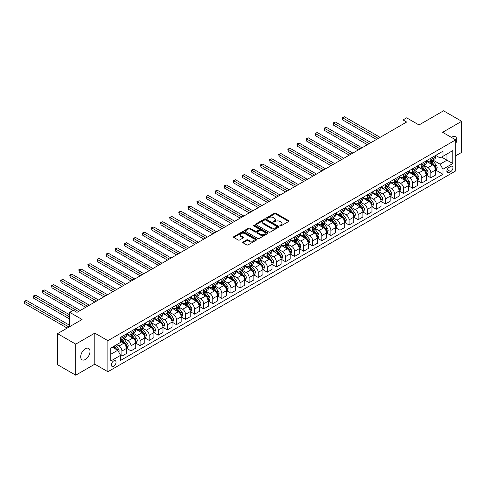 <?xml version="1.0" encoding="UTF-8"?>
<svg xmlns="http://www.w3.org/2000/svg" width="486" height="486" viewBox="0 0 486 486"><rect width="100%" height="100%" fill="white"/><g stroke="black" fill="none" stroke-linecap="round" stroke-linejoin="round"><path stroke-width="0.73" d="M280.076 225.85A0.705 0.407 0 0 0 281.072 225.85L288.654 221.47A1.008 0.583 0 0 0 288.951 221.057A1.008 0.583 0 0 0 288.654 220.65L275.811 213.233A1.008 0.583 0 0 0 274.383 213.233L266.802 217.607A0.705 0.407 0 0 0 267.804 218.184L268.782 217.619A3.226 1.865 0 0 1 273.351 217.619L274.42 218.238A3.226 1.865 0 0 1 275.362 219.557A3.226 1.865 0 0 1 274.42 220.875L273.436 221.44A0.705 0.407 0 0 0 274.438 222.017L275.416 221.452A3.226 1.865 0 0 1 279.985 221.452L281.054 222.066A3.226 1.865 0 0 1 282.002 223.384A3.226 1.865 0 0 1 281.054 224.702L280.076 225.273A0.705 0.407 0 0 0 280.076 225.85L280.076 225.273M85.36 359.476A6.579 3.797 120 0 0 89.655 353.68A6.579 3.797 120 0 0 88.646 348.407A6.579 3.797 120 0 0 85.36 348.735A6.579 3.797 120 0 0 81.059 354.531A6.579 3.797 120 0 0 82.067 359.804A6.579 3.797 120 0 0 85.36 359.476M455.704 143.643A6.579 3.797 120 0 0 455.358 136.688A6.579 3.797 120 0 0 452.071 137.016A6.579 3.797 120 0 0 451.458 137.417M113.706 366.274A3.287 1.901 120 0 0 115.856 363.376A3.287 1.901 120 0 0 115.352 360.74A3.287 1.901 120 0 0 113.706 360.904A3.287 1.901 120 0 0 111.555 363.801A3.287 1.901 120 0 0 112.059 366.438A3.287 1.901 120 0 0 113.706 366.274M243.061 241.985A1.008 0.583 0 0 0 242.763 242.399A1.008 0.583 0 0 0 243.061 242.812L246.663 244.889A1.008 0.583 0 0 0 248.091 244.889L256.511 240.029A1.008 0.583 0 0 0 256.808 239.616A1.008 0.583 0 0 0 256.511 239.203L243.668 231.792A1.008 0.583 0 0 0 242.241 231.792L233.821 236.652A1.008 0.583 0 0 0 233.529 237.065A1.008 0.583 0 0 0 233.821 237.472L238.176 239.987A1.008 0.583 0 0 0 239.598 239.987L243.207 237.909A1.008 0.583 0 0 0 243.498 237.496A1.008 0.583 0 0 0 243.207 237.083L241.044 235.838A2.697 1.561 0 0 1 240.254 234.738A2.697 1.561 0 0 1 241.919 233.298A2.697 1.561 0 0 1 244.865 233.632L253.315 238.517A2.697 1.561 0 0 1 254.111 239.616A2.697 1.561 0 0 1 252.441 241.056A2.697 1.561 0 0 1 249.5 240.716L248.091 239.902A1.008 0.583 0 0 0 246.663 239.902L243.061 241.985L243.061 242.812L246.663 240.746L246.663 239.902M455.704 155.818L461.7 152.355L461.7 121.3L443.53 110.808L418.999 124.969L406.636 117.837L403.003 119.933L406.636 122.035L77.001 312.346L73.362 310.25L69.729 312.346L69.729 326.616M75.725 344.137L75.725 375.192L94.806 364.178L94.806 333.123L75.725 344.137L57.555 333.645L82.085 319.484L69.729 312.346M94.806 333.123L107.892 340.674L455.704 139.871L455.704 170.926L107.892 371.729L107.892 340.674M461.7 121.3L442.618 132.314L455.704 139.871M268.855 232.077A1.008 0.583 0 0 0 270.283 232.077L278.697 227.217A1.008 0.583 0 0 0 278.994 226.804A1.008 0.583 0 0 0 278.697 226.391L265.854 218.979A1.008 0.583 0 0 0 264.433 218.979L256.013 223.839A1.008 0.583 0 0 0 255.715 224.253A1.008 0.583 0 0 0 256.013 224.666L268.855 232.077M253.832 226.002A0.705 0.407 0 0 1 254.549 226.099L254.549 225.261L267.604 232.8A1.008 0.583 0 0 1 267.901 233.213A1.008 0.583 0 0 1 267.604 233.62L259.184 238.486A1.008 0.583 0 0 1 257.756 238.486L244.914 231.069L244.914 230.243A1.008 0.583 0 0 0 244.622 230.656A1.008 0.583 0 0 0 244.914 231.069M244.914 230.243L248.522 228.165A1.008 0.583 0 0 1 249.944 228.165L255.156 231.172A1.008 0.583 0 0 0 256.584 231.172L258.971 229.793A1.008 0.583 0 0 0 259.269 229.38A1.008 0.583 0 0 0 258.971 228.967L253.552 225.838A0.705 0.407 0 0 1 254.549 225.261M75.725 375.192L57.555 364.7L57.555 333.645M450.686 166.431L449.088 167.354A3.189 1.841 120 0 0 447.005 170.167A3.189 1.841 120 0 0 447.497 172.718A3.189 1.841 120 0 0 449.088 172.56L450.686 171.637A3.189 1.841 120 0 0 452.77 168.83A3.189 1.841 120 0 0 452.284 166.273A3.189 1.841 120 0 0 450.686 166.431M435.675 155.417L440.073 157.956L442.983 156.279L442.983 151.201L120.613 337.32L120.613 342.399L110.796 348.061L110.796 360.989L120.613 355.321L120.613 360.399L442.983 174.28L442.983 169.201L440.073 164.165L432.85 159.991M442.983 156.279L452.794 150.611L452.794 163.539L442.983 169.201M94.806 364.178L107.892 371.729M403.003 119.933L403.003 124.13M441.604 157.075L446.98 160.18L446.98 153.971L452.794 150.611M440.073 164.165L446.98 160.18L452.794 163.539M110.796 354.276L117.703 350.285L112.327 347.18M120.613 355.363L121.919 356.123L121.919 351.044A4.113 2.375 -120 0 0 119.015 346.008L116.689 344.665M121.919 356.123L126.646 353.389L126.646 348.316A4.113 2.375 -120 0 0 123.736 343.28L120.613 341.476M126.755 348.419L131.007 350.874L131.007 345.795A4.113 2.375 -120 0 0 128.097 340.759L123.924 338.347M131.007 350.874L135.734 348.146L135.734 343.067A4.113 2.375 -120 0 0 132.824 338.031L126.646 334.465M135.837 343.171L140.09 345.631L140.09 340.552A4.113 2.375 -120 0 0 137.186 335.516L133.012 333.104M140.09 345.631L144.816 342.897L144.816 337.825A4.113 2.375 -120 0 0 141.912 332.788L135.734 329.216M144.925 337.928L149.178 340.382L149.178 335.304A4.113 2.375 -120 0 0 146.268 330.267L142.094 327.856M149.178 340.382L153.904 337.655L153.904 332.576A4.113 2.375 -120 0 0 150.994 327.54L144.816 323.974M154.013 332.679L158.266 335.14L158.266 330.061A4.113 2.375 -120 0 0 155.356 325.025L151.182 322.613M158.266 335.14L162.986 332.406L162.986 327.333A4.113 2.375 -120 0 0 160.082 322.297L153.904 318.725M163.096 327.436L167.348 329.891L167.348 324.812A4.113 2.375 -120 0 0 164.444 319.776L160.271 317.364M167.348 329.891L172.074 327.163L172.074 322.084A4.113 2.375 -120 0 0 169.164 317.048L162.986 313.482M172.184 322.188L176.436 324.648L176.436 319.569A4.113 2.375 -120 0 0 173.526 314.533L169.353 312.121M176.436 324.648L181.163 321.914L181.163 316.842A4.113 2.375 -120 0 0 178.253 311.805L172.074 308.233M181.272 316.945L185.524 319.399L185.524 314.32A4.113 2.375 -120 0 0 182.615 309.284L178.441 306.873M185.524 319.399L190.245 316.672L190.245 311.593A4.113 2.375 -120 0 0 187.341 306.557L181.163 302.991M190.354 311.696L194.607 314.156L194.607 309.078A4.113 2.375 -120 0 0 191.703 304.042L187.523 301.63M194.607 314.156L199.333 311.429L199.333 306.35A4.113 2.375 -120 0 0 196.423 301.314L190.245 297.742M199.442 306.453L203.695 308.908L203.695 303.829A4.113 2.375 -120 0 0 200.785 298.793L196.611 296.381M203.695 308.908L208.421 306.18L208.421 301.101A4.113 2.375 -120 0 0 205.511 296.065L199.333 292.499M208.53 301.205L212.783 303.665L212.783 298.586A4.113 2.375 -120 0 0 209.873 293.55L205.7 291.138M212.783 303.665L217.503 300.937L217.503 295.859A4.113 2.375 -120 0 0 214.599 290.822L208.421 287.25M217.613 295.962L221.865 298.416L221.865 293.337A4.113 2.375 -120 0 0 218.961 288.301L214.782 285.89M221.865 298.416L226.591 295.688L226.591 290.61A4.113 2.375 -120 0 0 223.681 285.574L217.503 282.008M226.701 290.713L230.953 293.173L230.953 288.095A4.113 2.375 -120 0 0 228.043 283.059L223.87 280.647M230.953 293.173L235.68 290.446L235.68 285.367A4.113 2.375 -120 0 0 232.77 280.331L226.591 276.759M235.783 285.47L240.035 287.925L240.035 282.846A4.113 2.375 -120 0 0 237.132 277.81L232.958 275.398M240.035 287.925L244.762 285.197L244.762 280.118A4.113 2.375 -120 0 0 241.858 275.082L235.68 271.516M244.871 280.222L249.124 282.682L249.124 277.603A4.113 2.375 -120 0 0 246.214 272.567L242.04 270.155M249.124 282.682L253.85 279.954L253.85 274.876A4.113 2.375 -120 0 0 250.94 269.839L244.762 266.267M253.959 274.979L258.212 277.433L258.212 272.354A4.113 2.375 -120 0 0 255.302 267.318L251.128 264.906M258.212 277.433L262.932 274.705L262.932 269.627A4.113 2.375 -120 0 0 260.028 264.591L253.85 261.025M263.041 269.73L267.294 272.19L267.294 267.112A4.113 2.375 -120 0 0 264.39 262.075L260.217 259.664M267.294 272.19L272.02 269.463L272.02 264.384A4.113 2.375 -120 0 0 269.11 259.348L262.932 255.776M272.13 264.487L276.382 266.942L276.382 261.863A4.113 2.375 -120 0 0 273.472 256.827L269.299 254.415M276.382 266.942L281.108 264.214L281.108 259.135A4.113 2.375 -120 0 0 278.199 254.099L272.02 250.533M281.218 259.238L285.47 261.699L285.47 256.62A4.113 2.375 -120 0 0 282.56 251.584L278.387 249.172M285.47 261.699L290.191 258.971L290.191 253.892A4.113 2.375 -120 0 0 287.287 248.856L281.108 245.284M290.3 253.996L294.552 256.45L294.552 251.371A4.113 2.375 -120 0 0 291.649 246.335L287.469 243.923M294.552 256.45L299.279 253.722L299.279 248.644A4.113 2.375 -120 0 0 296.369 243.608L290.191 240.041M299.388 248.747L303.641 251.207L303.641 246.129A4.113 2.375 -120 0 0 300.731 241.092L296.557 238.681M303.641 251.207L308.367 248.48L308.367 243.401A4.113 2.375 -120 0 0 305.457 238.365L299.279 234.793M308.476 243.504L312.729 245.959L312.729 240.88A4.113 2.375 -120 0 0 309.819 235.844L305.645 233.432M312.729 245.959L317.449 243.231L317.449 238.152A4.113 2.375 -120 0 0 314.545 233.116L308.367 229.55M317.558 238.255L321.811 240.716L321.811 235.637A4.113 2.375 -120 0 0 318.907 230.601L314.728 228.189M321.811 240.716L326.537 237.988L326.537 232.909A4.113 2.375 -120 0 0 323.627 227.873L317.449 224.301M326.647 233.013L330.899 235.467L330.899 230.388A4.113 2.375 -120 0 0 327.989 225.352L323.816 222.94M330.899 235.467L335.626 232.739L335.626 227.661A4.113 2.375 -120 0 0 332.716 222.624L326.537 219.058M335.729 227.764L339.981 230.224L339.981 225.146A4.113 2.375 -120 0 0 337.077 220.109L332.904 217.698M339.981 230.224L344.708 227.497L344.708 222.418A4.113 2.375 -120 0 0 341.804 217.382L335.626 213.816M344.817 222.521L349.07 224.975L349.07 219.897A4.113 2.375 -120 0 0 346.16 214.861L341.986 212.449M349.07 224.975L353.796 222.248L353.796 217.169A4.113 2.375 -120 0 0 350.886 212.133L344.708 208.567M353.905 217.272L358.158 219.733L358.158 214.654A4.113 2.375 -120 0 0 355.248 209.618L351.074 207.206M358.158 219.733L362.878 217.005L362.878 211.926A4.113 2.375 -120 0 0 359.974 206.89L353.796 203.324M362.987 212.03L367.24 214.484L367.24 209.405A4.113 2.375 -120 0 0 364.336 204.369L360.162 201.957M367.24 214.484L371.966 211.756L371.966 206.678A4.113 2.375 -120 0 0 369.056 201.641L362.878 198.075M372.076 206.781L376.328 209.241L376.328 204.163A4.113 2.375 -120 0 0 373.418 199.126L369.245 196.715M376.328 209.241L381.054 206.514L381.054 201.435A4.113 2.375 -120 0 0 378.144 196.399L371.966 192.833M381.164 201.538L385.416 203.992L385.416 198.914A4.113 2.375 -120 0 0 382.506 193.878L378.333 191.466M385.416 203.992L390.137 201.265L390.137 196.186A4.113 2.375 -120 0 0 387.233 191.15L381.054 187.584M390.246 196.289L394.498 198.75L394.498 193.671A4.113 2.375 -120 0 0 391.595 188.635L387.415 186.223M394.498 198.75L399.225 196.022L399.225 190.943A4.113 2.375 -120 0 0 396.315 185.907L390.137 182.341M399.334 191.047L403.587 193.501L403.587 188.422A4.113 2.375 -120 0 0 400.677 183.386L396.503 180.974M403.587 193.501L408.313 190.773L408.313 185.695A4.113 2.375 -120 0 0 405.403 180.658L399.225 177.092M408.422 185.798L412.675 188.258L412.675 183.179A4.113 2.375 -120 0 0 409.765 178.143L405.591 175.732M412.675 188.258L417.395 185.53L417.395 180.452A4.113 2.375 -120 0 0 414.491 175.416L408.313 171.85M417.504 180.555L421.757 183.009L421.757 177.931A4.113 2.375 -120 0 0 418.853 172.895L414.673 170.483M421.757 183.009L426.483 180.282L426.483 175.203A4.113 2.375 -120 0 0 423.573 170.167L417.395 166.601M426.593 175.306L430.845 177.767L430.845 172.688A4.113 2.375 -120 0 0 427.935 167.652L423.762 165.24M430.845 177.767L435.571 175.039L435.571 169.96A4.113 2.375 -120 0 0 432.662 164.924L426.483 161.358M426.593 160.666L427.935 161.437A4.113 2.375 -120 0 0 429.995 161.644A4.113 2.375 -120 0 0 430.845 159.76L430.845 158.205M417.504 165.908L418.853 166.686A4.113 2.375 -120 0 0 420.906 166.886A4.113 2.375 -120 0 0 421.757 165.003L421.757 163.454M408.422 171.157L409.765 171.929A4.113 2.375 -120 0 0 411.818 172.135A4.113 2.375 -120 0 0 412.675 170.252L412.675 168.697M399.334 176.4L400.677 177.177A4.113 2.375 -120 0 0 402.736 177.378A4.113 2.375 -120 0 0 403.587 175.495L403.587 173.945M390.246 181.649L391.595 182.42A4.113 2.375 -120 0 0 393.648 182.627A4.113 2.375 -120 0 0 394.498 180.743L394.498 179.188M381.164 186.891L382.506 187.669A4.113 2.375 -120 0 0 384.56 187.869A4.113 2.375 -120 0 0 385.416 185.986L385.416 184.437M372.076 192.14L373.418 192.912A4.113 2.375 -120 0 0 375.478 193.118A4.113 2.375 -120 0 0 376.328 191.235L376.328 189.68M362.987 197.383L364.336 198.16A4.113 2.375 -120 0 0 366.389 198.361A4.113 2.375 -120 0 0 367.24 196.478L367.24 194.929M353.905 202.626L355.248 203.403A4.113 2.375 -120 0 0 357.307 203.61A4.113 2.375 -120 0 0 358.158 201.726L358.158 200.171M344.817 207.874L346.16 208.652A4.113 2.375 -120 0 0 348.219 208.852A4.113 2.375 -120 0 0 349.07 206.969L349.07 205.42M335.729 213.117L337.077 213.895A4.113 2.375 -120 0 0 339.131 214.101A4.113 2.375 -120 0 0 339.981 212.218L339.981 210.663M326.647 218.366L327.989 219.143A4.113 2.375 -120 0 0 330.049 219.344A4.113 2.375 -120 0 0 330.899 217.461L330.899 215.912M317.558 223.609L318.907 224.386A4.113 2.375 -120 0 0 320.96 224.593A4.113 2.375 -120 0 0 321.811 222.71L321.811 221.154M308.476 228.857L309.819 229.635A4.113 2.375 -120 0 0 311.872 229.835A4.113 2.375 -120 0 0 312.729 227.952L312.729 226.403M299.388 234.1L300.731 234.878A4.113 2.375 -120 0 0 302.79 235.084A4.113 2.375 -120 0 0 303.641 233.201L303.641 231.646M290.3 239.349L291.649 240.127A4.113 2.375 -120 0 0 293.702 240.327A4.113 2.375 -120 0 0 294.552 238.444L294.552 236.895M281.218 244.592L282.56 245.369A4.113 2.375 -120 0 0 284.614 245.576A4.113 2.375 -120 0 0 285.47 243.693L285.47 242.137M272.13 249.84L273.472 250.618A4.113 2.375 -120 0 0 275.532 250.819A4.113 2.375 -120 0 0 276.382 248.935L276.382 247.386M263.041 255.083L264.39 255.861A4.113 2.375 -120 0 0 266.443 256.067A4.113 2.375 -120 0 0 267.294 254.184L267.294 252.629M253.959 260.332L255.302 261.11A4.113 2.375 -120 0 0 257.361 261.31A4.113 2.375 -120 0 0 258.212 259.427L258.212 257.878M244.871 265.575L246.214 266.352A4.113 2.375 -120 0 0 248.273 266.559A4.113 2.375 -120 0 0 249.124 264.676L249.124 263.12M235.783 270.824L237.132 271.601A4.113 2.375 -120 0 0 239.185 271.802A4.113 2.375 -120 0 0 240.035 269.918L240.035 268.369M226.701 276.066L228.043 276.844A4.113 2.375 -120 0 0 230.103 277.05A4.113 2.375 -120 0 0 230.953 275.167L230.953 273.612M217.613 281.315L218.961 282.093A4.113 2.375 -120 0 0 221.015 282.293A4.113 2.375 -120 0 0 221.865 280.41L221.865 278.861M208.53 286.558L209.873 287.335A4.113 2.375 -120 0 0 211.926 287.542A4.113 2.375 -120 0 0 212.783 285.659L212.783 284.103M199.442 291.807L200.785 292.584A4.113 2.375 -120 0 0 202.844 292.785A4.113 2.375 -120 0 0 203.695 290.901L203.695 289.352M190.354 297.049L191.703 297.827A4.113 2.375 -120 0 0 193.756 298.033A4.113 2.375 -120 0 0 194.607 296.15L194.607 294.595M181.272 302.298L182.615 303.076A4.113 2.375 -120 0 0 184.668 303.276A4.113 2.375 -120 0 0 185.524 301.393L185.524 299.844M172.184 307.541L173.526 308.318A4.113 2.375 -120 0 0 175.586 308.525A4.113 2.375 -120 0 0 176.436 306.642L176.436 305.087M163.096 312.79L164.444 313.567A4.113 2.375 -120 0 0 166.498 313.768A4.113 2.375 -120 0 0 167.348 311.884L167.348 310.335M154.013 318.032L155.356 318.81A4.113 2.375 -120 0 0 157.415 319.016A4.113 2.375 -120 0 0 158.266 317.133L158.266 315.578M144.925 323.281L146.268 324.059A4.113 2.375 -120 0 0 148.327 324.259A4.113 2.375 -120 0 0 149.178 322.376L149.178 320.827M135.837 328.524L137.186 329.301A4.113 2.375 -120 0 0 139.239 329.508A4.113 2.375 -120 0 0 140.09 327.625L140.09 326.07M126.755 333.773L128.097 334.55A4.113 2.375 -120 0 0 130.157 334.751A4.113 2.375 -120 0 0 131.007 332.867L131.007 331.318M435.675 170.064L442.983 174.28M429.995 161.644L434.715 158.916A4.113 2.375 -120 0 0 435.571 157.033L435.571 155.477M420.906 166.886L425.633 164.159A4.113 2.375 -120 0 0 426.483 162.275L426.483 160.726M411.818 172.135L416.545 169.407A4.113 2.375 -120 0 0 417.395 167.524L417.395 165.969M402.736 177.378L407.456 174.65A4.113 2.375 -120 0 0 408.313 172.767L408.313 171.218M393.648 182.627L398.374 179.899A4.113 2.375 -120 0 0 399.225 178.016L399.225 176.461M384.56 187.869L389.286 185.142A4.113 2.375 -120 0 0 390.137 183.258L390.137 181.709M375.478 193.118L380.204 190.391A4.113 2.375 -120 0 0 381.054 188.507L381.054 186.952M366.389 198.361L371.116 195.633A4.113 2.375 -120 0 0 371.966 193.75L371.966 192.201M357.307 203.61L362.027 200.882A4.113 2.375 -120 0 0 362.878 198.999L362.878 197.444M348.219 208.852L352.945 206.125A4.113 2.375 -120 0 0 353.796 204.242L353.796 202.692M339.131 214.101L343.857 211.374A4.113 2.375 -120 0 0 344.708 209.49L344.708 207.935M330.049 219.344L334.769 216.616A4.113 2.375 -120 0 0 335.626 214.733L335.626 213.184M320.96 224.593L325.687 221.865A4.113 2.375 -120 0 0 326.537 219.982L326.537 218.427M311.872 229.835L316.599 227.108A4.113 2.375 -120 0 0 317.449 225.225L317.449 223.675M302.79 235.084L307.51 232.357A4.113 2.375 -120 0 0 308.367 230.473L308.367 228.918M293.702 240.327L298.428 237.599A4.113 2.375 -120 0 0 299.279 235.716L299.279 234.167M284.614 245.576L289.34 242.848A4.113 2.375 -120 0 0 290.191 240.965L290.191 239.41M275.532 250.819L280.258 248.091A4.113 2.375 -120 0 0 281.108 246.208L281.108 244.658M266.443 256.067L271.17 253.34A4.113 2.375 -120 0 0 272.02 251.456L272.02 249.901M257.361 261.31L262.082 258.582A4.113 2.375 -120 0 0 262.932 256.699L262.932 255.15M248.273 266.559L252.999 263.831A4.113 2.375 -120 0 0 253.85 261.948L253.85 260.393M239.185 271.802L243.911 269.074A4.113 2.375 -120 0 0 244.762 267.191L244.762 265.642M230.103 277.05L234.823 274.323A4.113 2.375 -120 0 0 235.68 272.439L235.68 270.884M221.015 282.293L225.741 279.565A4.113 2.375 -120 0 0 226.591 277.682L226.591 276.133M211.926 287.542L216.653 284.814A4.113 2.375 -120 0 0 217.503 282.931L217.503 281.376M202.844 292.785L207.565 290.057A4.113 2.375 -120 0 0 208.421 288.174L208.421 286.625M193.756 298.033L198.482 295.306A4.113 2.375 -120 0 0 199.333 293.423L199.333 291.867M184.668 303.276L189.394 300.548A4.113 2.375 -120 0 0 190.245 298.665L190.245 297.116M175.586 308.525L180.312 305.797A4.113 2.375 -120 0 0 181.163 303.914L181.163 302.359M166.498 313.768L171.224 311.04A4.113 2.375 -120 0 0 172.074 309.157L172.074 307.608M157.415 319.016L162.136 316.289A4.113 2.375 -120 0 0 162.986 314.406L162.986 312.85M148.327 324.259L153.054 321.532A4.113 2.375 -120 0 0 153.904 319.648L153.904 318.099M139.239 329.508L143.965 326.78A4.113 2.375 -120 0 0 144.816 324.897L144.816 323.342M130.157 334.751L134.877 332.023A4.113 2.375 -120 0 0 135.734 330.14L135.734 328.591M120.613 340.164A4.113 2.375 -120 0 0 121.069 340L125.795 337.272A4.113 2.375 -120 0 0 126.646 335.389L126.646 333.833M121.069 340A4.113 2.375 -120 0 0 121.919 338.116L121.919 336.561M117.703 350.285L120.613 355.321M280.355 225.947L281.054 225.547A3.226 1.865 0 0 0 282.002 224.228L282.002 223.384M275.362 219.557L275.362 220.395A3.226 1.865 0 0 1 274.42 221.713L273.721 222.114M288.654 220.65L288.654 221.47L275.811 214.071A1.008 0.583 0 0 0 274.383 214.071L267.087 218.287M278.685 227.223L265.854 219.818A1.008 0.583 0 0 0 264.433 219.818L256.025 224.672M276.917 227.096A0.705 0.407 0 0 0 276.917 226.519L265.642 220.006A0.705 0.407 0 0 0 264.645 220.006L263.612 220.608A3.226 1.865 0 0 0 262.665 221.926A3.226 1.865 0 0 0 263.612 223.244L271.316 227.691A3.226 1.865 0 0 0 275.884 227.691L276.917 227.096L276.917 227.934A0.705 0.407 0 0 0 277.123 227.642L277.123 226.804M262.665 221.926L262.665 222.764A3.226 1.865 0 0 0 263.612 224.082L263.612 223.244M276.917 227.934L275.884 228.529A3.226 1.865 0 0 1 271.316 228.529L263.612 224.082M244.932 231.075L248.522 229.003L248.522 228.165M259.269 229.38L259.269 230.218A1.008 0.583 0 0 1 258.971 230.631L256.584 232.01A1.008 0.583 0 0 1 255.156 232.01L249.944 229.003A1.008 0.583 0 0 0 248.522 229.003M254.549 226.099L267.592 233.632M260.557 234.295A2.697 1.561 0 0 0 263.503 234.629A2.697 1.561 0 0 0 265.168 233.189A2.697 1.561 0 0 0 264.378 232.089L261.395 230.37A1.008 0.583 0 0 0 259.974 230.37L257.58 231.749A1.008 0.583 0 0 0 257.282 232.162A1.008 0.583 0 0 0 257.58 232.575L260.557 234.295L260.557 235.133A2.697 1.561 0 0 0 263.503 235.467A2.697 1.561 0 0 0 265.168 234.027L265.168 233.189M257.282 232.162L257.282 233.001A1.008 0.583 0 0 0 257.58 233.414L257.58 232.575M260.557 235.133L257.58 233.414M254.111 239.616L254.111 240.455A2.697 1.561 0 0 1 252.441 241.894A2.697 1.561 0 0 1 249.5 241.56L248.091 240.746A1.008 0.583 0 0 0 246.663 240.746M240.254 234.738L240.254 235.576A2.697 1.561 0 0 0 241.044 236.676L241.044 235.838M243.188 237.915L241.044 236.676M256.499 240.035L243.668 232.63A1.008 0.583 0 0 0 242.241 232.63L233.833 237.484L233.821 236.652M435.571 170.124L436.44 169.62L437.169 167.524A2.722 1.573 -120 0 0 436.3 165.204L433.33 161.243A7.861 4.538 -120 0 0 432.467 160.21M429.515 163.108A7.861 4.538 -120 0 0 427.905 161.419M434.824 168.144L435.699 167.64A2.722 1.573 -120 0 0 434.915 165.999L431.945 162.038A7.861 4.538 -120 0 0 431.088 161.012M430.359 161.431A6.525 3.767 60 0 1 431.428 162.652L433.943 166.005M380.107 137.35L344.525 116.81L342.709 117.855L342.709 119.957L376.474 139.452M430.219 161.516A7.861 4.538 60 0 1 431.076 162.543L433.05 165.179M342.709 119.957L342.308 117.624L378.29 138.401M342.308 117.624L344.525 116.81M426.483 175.373L427.352 174.869L428.081 172.767A2.722 1.573 -120 0 0 427.212 170.452L424.242 166.485A7.861 4.538 -120 0 0 423.385 165.459M420.433 168.35A7.861 4.538 -120 0 0 418.823 166.668M425.736 173.387L426.611 172.888A2.722 1.573 -120 0 0 425.833 171.248L422.863 167.281A7.861 4.538 -120 0 0 422.006 166.255M421.271 166.68A6.525 3.767 60 0 1 422.34 167.895L424.855 171.248M371.018 142.598L335.443 122.053L333.621 123.104L333.621 125.2L367.386 144.694M421.131 166.759A7.861 4.538 60 0 1 421.988 167.785L423.962 170.422M333.621 125.2L333.226 122.873L369.202 143.643M333.226 122.873L335.443 122.053M417.395 180.616L418.27 180.112L418.993 178.016A2.722 1.573 -120 0 0 418.124 175.695L415.153 171.734A7.861 4.538 -120 0 0 414.297 170.701M411.344 173.599A7.861 4.538 -120 0 0 409.734 171.91M416.654 178.635L417.523 178.131A2.722 1.573 -120 0 0 416.745 176.491L413.774 172.53A7.861 4.538 -120 0 0 412.918 171.503M412.183 171.923A6.525 3.767 60 0 1 413.258 173.144L415.773 176.497M361.936 147.841L326.355 127.302L324.539 128.347L324.539 130.448L358.303 149.943M412.043 172.008A7.861 4.538 60 0 1 412.906 173.034L414.88 175.671M324.539 130.448L324.138 128.116L360.12 148.892M324.138 128.116L326.355 127.302M408.313 185.865L409.182 185.36L409.911 183.258A2.722 1.573 -120 0 0 409.042 180.944L406.071 176.977A7.861 4.538 -120 0 0 405.215 175.95M402.256 178.842A7.861 4.538 -120 0 0 400.646 177.159M407.566 183.878L408.44 183.38A2.722 1.573 -120 0 0 407.657 181.74L404.686 177.773A7.861 4.538 -120 0 0 403.83 176.746M403.101 177.171A6.525 3.767 60 0 1 404.17 178.386L406.685 181.74M352.848 153.09L317.267 132.544L315.45 133.595L315.45 135.691L349.215 155.186M402.961 177.25A7.861 4.538 60 0 1 403.817 178.277L405.792 180.914M315.45 135.691L315.05 133.364L351.032 154.135M315.05 133.364L317.267 132.544M399.225 191.107L400.1 190.603L400.822 188.507A2.722 1.573 -120 0 0 399.954 186.187L396.983 182.226A7.861 4.538 -120 0 0 396.126 181.193M393.174 184.091A7.861 4.538 -120 0 0 391.564 182.402M398.484 189.127L399.352 188.623A2.722 1.573 -120 0 0 398.575 186.982L395.604 183.022A7.861 4.538 -120 0 0 394.747 181.995M394.012 182.414A6.525 3.767 60 0 1 395.088 183.635L397.597 186.989M343.766 158.333L308.185 137.793L306.368 138.838L306.368 140.94L340.127 160.435M393.873 182.499A7.861 4.538 60 0 1 394.729 183.526L396.704 186.162M306.368 140.94L305.967 138.607L341.944 159.384M305.967 138.607L308.185 137.793M390.137 196.356L391.011 195.852L391.74 193.75A2.722 1.573 -120 0 0 390.865 191.435L387.901 187.468A7.861 4.538 -120 0 0 387.038 186.442M384.086 189.333A7.861 4.538 -120 0 0 382.476 187.651M389.395 194.37L390.264 193.871A2.722 1.573 -120 0 0 389.486 192.231L386.516 188.264A7.861 4.538 -120 0 0 385.659 187.238M384.93 187.663A6.525 3.767 60 0 1 385.999 188.878L388.514 192.231M334.678 163.582L299.097 143.036L297.28 144.087L297.28 146.183L331.045 165.677M384.784 187.742A7.861 4.538 60 0 1 385.647 188.768L387.621 191.405M297.28 146.183L296.879 143.856L332.861 164.626M296.879 143.856L299.097 143.036M381.054 201.599L381.923 201.095L382.652 198.999A2.722 1.573 -120 0 0 381.783 196.678L378.813 192.717A7.861 4.538 -120 0 0 377.956 191.684M374.998 194.582A7.861 4.538 -120 0 0 373.388 192.893M380.307 199.618L381.182 199.114A2.722 1.573 -120 0 0 380.398 197.474L377.434 193.513A7.861 4.538 -120 0 0 376.571 192.486M375.842 192.906A6.525 3.767 60 0 1 376.911 194.127L379.426 197.48M325.59 168.824L290.008 148.285L288.192 149.33L288.192 151.432L321.957 170.926M375.702 192.991A7.861 4.538 60 0 1 376.559 194.017L378.533 196.654M288.192 151.432L287.791 149.099L323.773 169.875M287.791 149.099L290.008 148.285M371.966 206.848L372.841 206.343L373.564 204.242A2.722 1.573 -120 0 0 372.695 201.927L369.725 197.96A7.861 4.538 -120 0 0 368.868 196.933M365.915 199.825A7.861 4.538 -120 0 0 364.306 198.142M371.225 204.861L372.094 204.363A2.722 1.573 -120 0 0 371.316 202.723L368.345 198.756A7.861 4.538 -120 0 0 367.489 197.729M366.754 198.154A6.525 3.767 60 0 1 367.829 199.369L370.338 202.723M316.507 174.073L280.926 153.527L279.11 154.578L279.11 156.674L312.869 176.169M366.614 198.233A7.861 4.538 60 0 1 367.471 199.26L369.445 201.897M279.11 156.674L278.709 154.348L314.691 175.118M278.709 154.348L280.926 153.527M362.878 212.09L363.753 211.586L364.482 209.49A2.722 1.573 -120 0 0 363.613 207.17L360.642 203.209A7.861 4.538 -120 0 0 359.78 202.176M356.827 205.074A7.861 4.538 -120 0 0 355.217 203.385M362.137 210.11L363.012 209.606A2.722 1.573 -120 0 0 362.228 207.965L359.257 204.005A7.861 4.538 -120 0 0 358.401 202.978M357.672 203.397A6.525 3.767 60 0 1 358.741 204.618L361.256 207.972M307.419 179.316L271.838 158.776L270.022 159.821L270.022 161.923L303.786 181.418M357.526 203.476A7.861 4.538 60 0 1 358.389 204.509L360.363 207.145M270.022 161.923L269.621 159.59L305.603 180.367M269.621 159.59L271.838 158.776M353.796 217.339L354.665 216.835L355.394 214.733A2.722 1.573 -120 0 0 354.525 212.418L351.554 208.451A7.861 4.538 -120 0 0 350.698 207.425M347.745 210.317A7.861 4.538 -120 0 0 346.135 208.634M353.049 215.353L353.923 214.855A2.722 1.573 -120 0 0 353.146 213.214L350.175 209.247A7.861 4.538 -120 0 0 349.312 208.221M348.584 208.646A6.525 3.767 60 0 1 349.653 209.861L352.168 213.214M298.331 184.565L262.756 164.019L260.933 165.07L260.933 167.166L294.698 186.66M348.444 208.725A7.861 4.538 60 0 1 349.3 209.752L351.275 212.388M260.933 167.166L260.539 164.839L296.515 185.609M260.539 164.839L262.756 164.019M344.708 222.582L345.582 222.078L346.305 219.982A2.722 1.573 -120 0 0 345.437 217.661L342.466 213.7A7.861 4.538 -120 0 0 341.609 212.668M338.657 215.565A7.861 4.538 -120 0 0 337.047 213.876M343.967 220.601L344.835 220.097A2.722 1.573 -120 0 0 344.058 218.457L341.087 214.496A7.861 4.538 -120 0 0 340.23 213.469M339.495 213.889A6.525 3.767 60 0 1 340.571 215.11L343.08 218.463M289.249 189.807L253.668 169.268L251.851 170.313L251.851 172.415L285.61 191.909M339.356 213.968A7.861 4.538 60 0 1 340.212 215L342.187 217.637M251.851 172.415L251.45 170.082L287.433 190.858M251.45 170.082L253.668 169.268M335.626 227.831L336.494 227.327L337.223 225.225A2.722 1.573 -120 0 0 336.355 222.91L333.384 218.943A7.861 4.538 -120 0 0 332.521 217.916M329.569 220.808A7.861 4.538 -120 0 0 327.959 219.125M334.878 225.844L335.753 225.346A2.722 1.573 -120 0 0 334.969 223.706L331.999 219.739A7.861 4.538 -120 0 0 331.142 218.712M330.413 219.137A6.525 3.767 60 0 1 331.482 220.352L333.997 223.706M280.161 195.056L244.58 174.51L242.763 175.561L242.763 177.657L276.528 197.152M330.273 219.216A7.861 4.538 60 0 1 331.13 220.243L333.104 222.88M242.763 177.657L242.362 175.331L278.344 196.101M242.362 175.331L244.58 174.51M326.537 233.073L327.406 232.569L328.135 230.473A2.722 1.573 -120 0 0 327.266 228.153L324.296 224.192A7.861 4.538 -120 0 0 323.439 223.159M320.487 226.057A7.861 4.538 -120 0 0 318.877 224.368M325.79 231.093L326.665 230.589A2.722 1.573 -120 0 0 325.887 228.949L322.917 224.988A7.861 4.538 -120 0 0 322.06 223.961M321.325 224.38A6.525 3.767 60 0 1 322.394 225.601L324.909 228.955M271.073 200.299L235.497 179.759L233.675 180.804L233.675 182.906L267.44 202.401M321.185 224.459A7.861 4.538 60 0 1 322.042 225.492L324.016 228.128M233.675 182.906L233.28 180.573L269.256 201.35M233.28 180.573L235.497 179.759M317.449 238.322L318.324 237.818L319.047 235.716A2.722 1.573 -120 0 0 318.178 233.401L315.207 229.435A7.861 4.538 -120 0 0 314.351 228.408M311.398 231.3A7.861 4.538 -120 0 0 309.789 229.617M316.708 236.336L317.577 235.838A2.722 1.573 -120 0 0 316.799 234.197L313.828 230.23A7.861 4.538 -120 0 0 312.972 229.204M312.237 229.629A6.525 3.767 60 0 1 313.312 230.844L315.827 234.197M261.99 205.548L226.409 185.002L224.593 186.053L224.593 188.149L258.358 207.644M312.097 229.708A7.861 4.538 60 0 1 312.96 230.735L314.934 233.371M224.593 188.149L224.192 185.822L260.174 206.593M224.192 185.822L226.409 185.002M308.367 243.565L309.236 243.061L309.965 240.965A2.722 1.573 -120 0 0 309.096 238.644L306.125 234.677A7.861 4.538 -120 0 0 305.269 233.651M302.31 236.548A7.861 4.538 -120 0 0 300.7 234.86M307.62 241.585L308.495 241.08A2.722 1.573 -120 0 0 307.711 239.44L304.74 235.479A7.861 4.538 -120 0 0 303.884 234.452M303.155 234.872A6.525 3.767 60 0 1 304.224 236.093L306.739 239.446M252.902 210.79L217.321 190.251L215.505 191.296L215.505 193.398L249.269 212.892M303.015 234.951A7.861 4.538 60 0 1 303.872 235.983L305.846 238.62M215.505 193.398L215.104 191.065L251.086 211.841M215.104 191.065L217.321 190.251M299.279 248.814L300.154 248.31L300.877 246.208A2.722 1.573 -120 0 0 300.008 243.893L297.037 239.926A7.861 4.538 -120 0 0 296.181 238.899M293.228 241.791A7.861 4.538 -120 0 0 291.618 240.108M298.538 246.827L299.406 246.329A2.722 1.573 -120 0 0 298.629 244.689L295.658 240.722A7.861 4.538 -120 0 0 294.802 239.695M294.066 240.12A6.525 3.767 60 0 1 295.142 241.335L297.651 244.689M243.82 216.039L208.239 195.494L206.422 196.544L206.422 198.64L240.181 218.135M293.927 240.199A7.861 4.538 60 0 1 294.783 241.226L296.758 243.863M206.422 198.64L206.021 196.314L241.998 217.084M206.021 196.314L208.239 195.494M290.191 254.056L291.065 253.552L291.794 251.456A2.722 1.573 -120 0 0 290.92 249.136L287.955 245.169A7.861 4.538 -120 0 0 287.092 244.142M284.14 247.04A7.861 4.538 -120 0 0 282.53 245.351M289.449 252.076L290.318 251.572A2.722 1.573 -120 0 0 289.541 249.932L286.57 245.971A7.861 4.538 -120 0 0 285.713 244.944M284.984 245.363A6.525 3.767 60 0 1 286.054 246.584L288.569 249.938M234.732 221.282L199.151 200.742L197.334 201.787L197.334 203.889L231.099 223.384M284.839 245.442A7.861 4.538 60 0 1 285.701 246.475L287.676 249.111M197.334 203.889L196.933 201.556L232.916 222.333M196.933 201.556L199.151 200.742M281.108 259.305L281.977 258.801L282.706 256.699A2.722 1.573 -120 0 0 281.837 254.385L278.867 250.418A7.861 4.538 -120 0 0 278.01 249.391M275.052 252.283A7.861 4.538 -120 0 0 273.442 250.6M280.361 257.319L281.236 256.821A2.722 1.573 -120 0 0 280.452 255.18L277.488 251.213A7.861 4.538 -120 0 0 276.625 250.187M275.896 250.612A6.525 3.767 60 0 1 276.965 251.827L279.48 255.18M225.644 226.531L190.062 205.985L188.246 207.036L188.246 209.132L222.011 228.627M275.756 250.691A7.861 4.538 60 0 1 276.613 251.718L278.587 254.354M188.246 209.132L187.845 206.805L223.827 227.576M187.845 206.805L190.062 205.985M272.02 264.548L272.895 264.044L273.618 261.948A2.722 1.573 -120 0 0 272.749 259.627L269.779 255.66A7.861 4.538 -120 0 0 268.922 254.634M265.97 257.531A7.861 4.538 -120 0 0 264.36 255.843M271.279 262.568L272.148 262.063A2.722 1.573 -120 0 0 271.37 260.423L268.4 256.462A7.861 4.538 -120 0 0 267.543 255.436M266.808 255.855A6.525 3.767 60 0 1 267.883 257.076L270.392 260.429M216.562 231.773L180.98 211.234L179.164 212.279L179.164 214.381L212.923 233.875M266.668 255.934A7.861 4.538 60 0 1 267.525 256.966L269.499 259.603M179.164 214.381L178.763 212.048L214.745 232.824M178.763 212.048L180.98 211.234M262.932 269.797L263.807 269.293L264.536 267.191A2.722 1.573 -120 0 0 263.667 264.876L260.696 260.909A7.861 4.538 -120 0 0 259.834 259.882M256.881 262.774A7.861 4.538 -120 0 0 255.272 261.091M262.191 267.81L263.066 267.312A2.722 1.573 -120 0 0 262.282 265.672L259.311 261.705A7.861 4.538 -120 0 0 258.455 260.678M257.726 261.103A6.525 3.767 60 0 1 258.795 262.319L261.31 265.672M207.473 237.022L171.892 216.477L170.076 217.528L170.076 219.623L203.841 239.118M257.58 261.182A7.861 4.538 60 0 1 258.443 262.209L260.417 264.846M170.076 219.623L169.675 217.297L205.657 238.067M169.675 217.297L171.892 216.477M253.85 275.04L254.719 274.535L255.448 272.439A2.722 1.573 -120 0 0 254.579 270.119L251.608 266.152A7.861 4.538 -120 0 0 250.752 265.125M247.799 268.023A7.861 4.538 -120 0 0 246.189 266.334M253.103 273.059L253.978 272.555A2.722 1.573 -120 0 0 253.2 270.915L250.229 266.954A7.861 4.538 -120 0 0 249.367 265.927M248.638 266.346A6.525 3.767 60 0 1 249.707 267.567L252.222 270.921M198.385 242.265L162.81 221.725L160.988 222.77L160.988 224.872L194.752 244.367M248.498 266.425A7.861 4.538 60 0 1 249.354 267.458L251.329 270.095M160.988 224.872L160.593 222.539L196.569 243.316M160.593 222.539L162.81 221.725M244.762 280.288L245.637 279.784L246.359 277.682A2.722 1.573 -120 0 0 245.491 275.368L242.52 271.401A7.861 4.538 -120 0 0 241.664 270.374M238.711 273.266A7.861 4.538 -120 0 0 237.101 271.583M244.021 278.302L244.889 277.804A2.722 1.573 -120 0 0 244.112 276.163L241.141 272.196A7.861 4.538 -120 0 0 240.284 271.17M239.549 271.595A6.525 3.767 60 0 1 240.625 272.81L243.134 276.163M189.303 247.514L153.722 226.968L151.905 228.019L151.905 230.115L185.664 249.61M239.41 271.674A7.861 4.538 60 0 1 240.266 272.701L242.241 275.337M151.905 230.115L151.504 227.788L187.487 248.559M151.504 227.788L153.722 226.968M235.68 285.531L236.548 285.027L237.277 282.931A2.722 1.573 -120 0 0 236.409 280.61L233.438 276.643A7.861 4.538 -120 0 0 232.575 275.617M229.623 278.514A7.861 4.538 -120 0 0 228.013 276.826M234.932 283.551L235.807 283.046A2.722 1.573 -120 0 0 235.024 281.406L232.053 277.445A7.861 4.538 -120 0 0 231.196 276.419M230.467 276.838A6.525 3.767 60 0 1 231.536 278.059L234.052 281.412M180.215 252.756L144.634 232.217L142.817 233.262L142.817 235.364L176.582 254.858M230.328 276.917A7.861 4.538 60 0 1 231.184 277.949L233.159 280.586M142.817 235.364L142.416 233.031L178.398 253.807M142.416 233.031L144.634 232.217M226.591 290.78L227.46 290.276L228.189 288.174A2.722 1.573 -120 0 0 227.32 285.859L224.35 281.892A7.861 4.538 -120 0 0 223.493 280.865M220.541 283.757A7.861 4.538 -120 0 0 218.931 282.074M225.844 288.793L226.719 288.295A2.722 1.573 -120 0 0 225.941 286.655L222.971 282.688A7.861 4.538 -120 0 0 222.108 281.661M221.379 282.087A6.525 3.767 60 0 1 222.448 283.302L224.963 286.655M171.127 258.005L135.551 237.46L133.729 238.511L133.729 240.606L167.494 260.101M221.239 282.166A7.861 4.538 60 0 1 222.096 283.192L224.07 285.829M133.729 240.606L133.334 238.28L169.31 259.05M133.334 238.28L135.551 237.46M217.503 296.023L218.378 295.518L219.101 293.423A2.722 1.573 -120 0 0 218.232 291.102L215.262 287.135A7.861 4.538 -120 0 0 214.405 286.108M211.453 289.006A7.861 4.538 -120 0 0 209.843 287.317M216.762 294.042L217.631 293.538A2.722 1.573 -120 0 0 216.853 291.898L213.883 287.937A7.861 4.538 -120 0 0 213.026 286.91M212.291 287.329A6.525 3.767 60 0 1 213.366 288.55L215.881 291.904M162.045 263.248L126.463 242.708L124.647 243.753L124.647 245.855L158.412 265.344M212.151 287.408A7.861 4.538 60 0 1 213.014 288.441L214.988 291.078M124.647 245.855L124.246 243.522L160.228 264.299M124.246 243.522L126.463 242.708M208.421 301.271L209.29 300.767L210.019 298.665A2.722 1.573 -120 0 0 209.15 296.351L206.179 292.384A7.861 4.538 -120 0 0 205.323 291.357M202.364 294.249A7.861 4.538 -120 0 0 200.754 292.566M207.674 299.285L208.549 298.787A2.722 1.573 -120 0 0 207.765 297.146L204.794 293.18A7.861 4.538 -120 0 0 203.938 292.153M203.209 292.578A6.525 3.767 60 0 1 204.278 293.793L206.793 297.146M152.956 268.497L117.375 247.951L115.559 249.002L115.559 251.098L149.324 270.593M203.069 292.657A7.861 4.538 60 0 1 203.926 293.684L205.9 296.32M115.559 251.098L115.158 248.771L151.14 269.542M115.158 248.771L117.375 247.951M199.333 306.514L200.208 306.01L200.931 303.914A2.722 1.573 -120 0 0 200.062 301.593L197.091 297.626A7.861 4.538 -120 0 0 196.235 296.6M193.282 299.498A7.861 4.538 -120 0 0 191.672 297.809M198.586 304.534L199.46 304.029A2.722 1.573 -120 0 0 198.683 302.389L195.712 298.428A7.861 4.538 -120 0 0 194.856 297.402M194.121 297.821A6.525 3.767 60 0 1 195.19 299.042L197.705 302.395M143.874 273.74L108.293 253.2L106.477 254.245L106.477 256.347L140.235 275.835M193.981 297.9A7.861 4.538 60 0 1 194.837 298.933L196.812 301.569M106.477 256.347L106.076 254.014L142.052 274.79M106.076 254.014L108.293 253.2M190.245 311.763L191.12 311.259L191.849 309.157A2.722 1.573 -120 0 0 190.974 306.842L188.009 302.875A7.861 4.538 -120 0 0 187.146 301.849M184.194 304.74A7.861 4.538 -120 0 0 182.584 303.057M189.504 309.776L190.372 309.278A2.722 1.573 -120 0 0 189.595 307.638L186.624 303.671A7.861 4.538 -120 0 0 185.767 302.644M185.032 303.07A6.525 3.767 60 0 1 186.108 304.285L188.623 307.638M134.786 278.988L99.205 258.443L97.388 259.494L97.388 261.59L131.153 281.084M184.893 303.149A7.861 4.538 60 0 1 185.755 304.175L187.73 306.812M97.388 261.59L96.987 259.263L132.97 280.033M96.987 259.263L99.205 258.443M181.163 317.006L182.031 316.501L182.76 314.406A2.722 1.573 -120 0 0 181.892 312.085L178.921 308.118A7.861 4.538 -120 0 0 178.064 307.091M175.106 309.989A7.861 4.538 -120 0 0 173.496 308.3M180.415 315.025L181.29 314.521A2.722 1.573 -120 0 0 180.506 312.881L177.542 308.92A7.861 4.538 -120 0 0 176.679 307.893M175.95 308.312A6.525 3.767 60 0 1 177.019 309.533L179.534 312.887M125.698 284.231L90.117 263.691L88.3 264.736L88.3 266.838L122.065 286.327M175.81 308.391A7.861 4.538 60 0 1 176.667 309.424L178.641 312.055M88.3 266.838L87.899 264.505L123.881 285.282M87.899 264.505L90.117 263.691M172.074 322.254L172.949 321.75L173.672 319.648A2.722 1.573 -120 0 0 172.803 317.334L169.833 313.367A7.861 4.538 -120 0 0 168.976 312.34M166.024 315.232A7.861 4.538 -120 0 0 164.414 313.549M171.333 320.268L172.202 319.77A2.722 1.573 -120 0 0 171.424 318.13L168.454 314.163A7.861 4.538 -120 0 0 167.597 313.136M166.862 313.561A6.525 3.767 60 0 1 167.937 314.776L170.446 318.13M116.616 289.48L81.034 268.934L79.218 269.985L79.218 272.081L112.977 291.576M166.722 313.64A7.861 4.538 60 0 1 167.579 314.667L169.553 317.303M79.218 272.081L78.817 269.754L114.799 290.525M78.817 269.754L81.034 268.934M162.986 327.497L163.861 326.993L164.59 324.897A2.722 1.573 -120 0 0 163.721 322.576L160.751 318.609A7.861 4.538 -120 0 0 159.888 317.583M156.935 320.481A7.861 4.538 -120 0 0 155.326 318.792M162.245 325.517L163.12 325.013A2.722 1.573 -120 0 0 162.336 323.372L159.365 319.411A7.861 4.538 -120 0 0 158.509 318.385M157.78 318.804A6.525 3.767 60 0 1 158.849 320.025L161.364 323.378M107.528 294.723L71.946 274.183L70.13 275.228L70.13 277.33L103.895 296.818M157.634 318.883A7.861 4.538 60 0 1 158.497 319.916L160.471 322.546M70.13 277.33L69.729 274.997L105.711 295.774M69.729 274.997L71.946 274.183M153.904 332.746L154.773 332.242L155.502 330.14A2.722 1.573 -120 0 0 154.633 327.825L151.662 323.858A7.861 4.538 -120 0 0 150.806 322.832M147.853 325.723A7.861 4.538 -120 0 0 146.237 324.041M153.157 330.759L154.032 330.261A2.722 1.573 -120 0 0 153.254 328.621L150.283 324.654A7.861 4.538 -120 0 0 149.421 323.627M148.692 324.053A6.525 3.767 60 0 1 149.761 325.268L152.276 328.621M98.439 299.971L62.858 279.426L61.042 280.477L61.042 282.573L94.806 302.067M148.552 324.132A7.861 4.538 60 0 1 149.409 325.158L151.383 327.795M61.042 282.573L60.647 280.246L96.623 301.016M60.647 280.246L62.858 279.426M144.816 337.989L145.691 337.484L146.414 335.389A2.722 1.573 -120 0 0 145.545 333.068L142.574 329.101A7.861 4.538 -120 0 0 141.718 328.074M138.765 330.972A7.861 4.538 -120 0 0 137.155 329.283M144.075 336.008L144.943 335.504A2.722 1.573 -120 0 0 144.166 333.864L141.195 329.903A7.861 4.538 -120 0 0 140.339 328.876M139.604 329.295A6.525 3.767 60 0 1 140.679 330.516L143.188 333.87M89.357 305.214L53.776 284.675L51.959 285.719L51.959 287.821L85.718 307.31M139.464 329.374A7.861 4.538 60 0 1 140.32 330.407L142.295 333.038M51.959 287.821L51.559 285.489L87.541 306.265M51.559 285.489L53.776 284.675M135.734 343.238L136.602 342.733L137.331 340.631A2.722 1.573 -120 0 0 136.463 338.317L133.492 334.35A7.861 4.538 -120 0 0 132.629 333.323M129.677 336.215A7.861 4.538 -120 0 0 128.067 334.532M134.987 341.251L135.861 340.753A2.722 1.573 -120 0 0 135.078 339.113L132.107 335.146A7.861 4.538 -120 0 0 131.25 334.119M130.521 334.544A6.525 3.767 60 0 1 131.591 335.759L134.106 339.113M80.269 310.463L44.688 289.917L42.871 290.968L42.871 293.064L73.003 310.463M130.382 334.623A7.861 4.538 60 0 1 131.238 335.65L133.213 338.286M42.871 293.064L42.47 290.737L78.453 311.508M42.47 290.737L44.688 289.917M126.646 348.48L127.514 347.976L128.243 345.88A2.722 1.573 -120 0 0 127.375 343.559L124.404 339.593A7.861 4.538 -120 0 0 123.547 338.566M125.898 346.5L126.773 345.996A2.722 1.573 -120 0 0 125.996 344.355L123.025 340.394A7.861 4.538 -120 0 0 122.162 339.368M121.433 339.787A6.525 3.767 60 0 1 122.502 341.008L125.017 344.361M69.729 314.867L35.606 295.166L33.783 296.211L33.783 298.313L69.729 319.065M121.293 339.866A7.861 4.538 60 0 1 122.15 340.899L124.124 343.529M33.783 298.313L33.388 295.98L69.729 316.963M33.388 295.98L35.606 295.166M118.797 352.174L119.155 351.123A2.722 1.573 -120 0 0 118.286 348.808L115.638 345.267M69.729 325.359L26.517 300.409L24.701 301.46L24.701 303.556L67.183 328.086M117.156 349.969A2.722 1.573 -120 0 0 116.907 349.604L114.259 346.062M113.572 346.457L115.48 349.003M113.384 346.567L115 348.723M24.701 303.556L24.3 301.229L69 327.035M24.3 301.229L26.517 300.409M119.015 346.008L123.736 343.28M128.097 340.759L132.824 338.031M137.186 335.516L141.912 332.788M146.268 330.267L150.994 327.54M155.356 325.025L160.082 322.297M164.444 319.776L169.164 317.048M173.526 314.533L178.253 311.805M182.615 309.284L187.341 306.557M191.703 304.042L196.423 301.314M200.785 298.793L205.511 296.065M209.873 293.55L214.599 290.822M218.961 288.301L223.681 285.574M228.043 283.059L232.77 280.331M237.132 277.81L241.858 275.082M246.214 272.567L250.94 269.839M255.302 267.318L260.028 264.591M264.39 262.075L269.11 259.348M273.472 256.827L278.199 254.099M282.56 251.584L287.287 248.856M291.649 246.335L296.369 243.608M300.731 241.092L305.457 238.365M309.819 235.844L314.545 233.116M318.907 230.601L323.627 227.873M327.989 225.352L332.716 222.624M337.077 220.109L341.804 217.382M346.16 214.861L350.886 212.133M355.248 209.618L359.974 206.89M364.336 204.369L369.056 201.641M373.418 199.126L378.144 196.399M382.506 193.878L387.233 191.15M391.595 188.635L396.315 185.907M400.677 183.386L405.403 180.658M409.765 178.143L414.491 175.416M418.853 172.895L423.573 170.167M427.935 167.652L432.662 164.924M430.845 159.76L435.571 157.033M430.845 172.688L435.571 169.96M421.757 177.931L426.483 175.203M421.757 165.003L426.483 162.275M412.675 183.179L417.395 180.452M412.675 170.252L417.395 167.524M403.587 188.422L408.313 185.695M403.587 175.495L408.313 172.767M394.498 193.671L399.225 190.943M394.498 180.743L399.225 178.016M385.416 198.914L390.137 196.186M385.416 185.986L390.137 183.258M376.328 204.163L381.054 201.435M376.328 191.235L381.054 188.507M367.24 209.405L371.966 206.678M367.24 196.478L371.966 193.75M358.158 214.654L362.878 211.926M358.158 201.726L362.878 198.999M349.07 219.897L353.796 217.169M349.07 206.969L353.796 204.242M339.981 225.146L344.708 222.418M339.981 212.218L344.708 209.49M330.899 230.388L335.626 227.661M330.899 217.461L335.626 214.733M321.811 235.637L326.537 232.909M321.811 222.71L326.537 219.982M312.729 240.88L317.449 238.152M312.729 227.952L317.449 225.225M303.641 246.129L308.367 243.401M303.641 233.201L308.367 230.473M294.552 251.371L299.279 248.644M294.552 238.444L299.279 235.716M285.47 256.62L290.191 253.892M285.47 243.693L290.191 240.965M276.382 261.863L281.108 259.135M276.382 248.935L281.108 246.208M267.294 267.112L272.02 264.384M267.294 254.184L272.02 251.456M258.212 272.354L262.932 269.627M258.212 259.427L262.932 256.699M249.124 277.603L253.85 274.876M249.124 264.676L253.85 261.948M240.035 282.846L244.762 280.118M240.035 269.918L244.762 267.191M230.953 288.095L235.68 285.367M230.953 275.167L235.68 272.439M221.865 293.337L226.591 290.61M221.865 280.41L226.591 277.682M212.783 298.586L217.503 295.859M212.783 285.659L217.503 282.931M203.695 303.829L208.421 301.101M203.695 290.901L208.421 288.174M194.607 309.078L199.333 306.35M194.607 296.15L199.333 293.423M185.524 314.32L190.245 311.593M185.524 301.393L190.245 298.665M176.436 319.569L181.163 316.842M176.436 306.642L181.163 303.914M167.348 324.812L172.074 322.084M167.348 311.884L172.074 309.157M158.266 330.061L162.986 327.333M158.266 317.133L162.986 314.406M149.178 335.304L153.904 332.576M149.178 322.376L153.904 319.648M140.09 340.552L144.816 337.825M140.09 327.625L144.816 324.897M131.007 345.795L135.734 343.067M131.007 332.867L135.734 330.14M121.919 351.044L126.646 348.316M121.919 338.116L126.646 335.389M447.205 169.626L450.686 171.637M446.834 171.26L449.088 172.56M281.054 225.547L281.054 224.702M273.436 222.017L273.436 221.44M274.42 221.713L274.42 220.875M266.802 218.184L266.802 217.607M274.383 214.071L274.383 213.233M275.811 214.071L275.811 213.233M256.013 224.666L256.013 223.839M264.433 219.818L264.433 218.979M265.854 219.818L265.854 218.979M278.697 227.217L278.697 226.391M271.316 228.529L271.316 227.691M275.884 228.529L275.884 227.691M249.944 229.003L249.944 228.165M255.156 232.01L255.156 231.172M256.584 232.01L256.584 231.172M258.971 230.631L258.971 229.793M267.604 233.62L267.604 232.8M248.091 240.746L248.091 239.902M249.5 241.56L249.5 240.716M243.207 237.909L243.207 237.083M242.241 232.63L242.241 231.792M243.668 232.63L243.668 231.792M256.511 240.029L256.511 239.203M435.365 168.606L437.151 167.579M431.945 162.038L433.33 161.243M429.806 163.272L431.076 162.543M434.915 165.999L436.3 165.204M434.703 167.062L435.699 167.64M426.277 173.854L428.063 172.822M422.863 167.281L424.242 166.485M420.718 168.52L421.988 167.785M425.833 171.248L427.212 170.452M425.615 172.311L426.611 172.888M417.195 179.097L418.981 178.07M413.774 172.53L415.153 171.734M411.636 173.763L412.906 173.034M416.745 176.491L418.124 175.695M416.526 177.554L417.523 178.131M408.106 184.346L409.892 183.313M404.686 177.773L406.071 176.977M402.548 179.012L403.817 178.277M407.657 181.74L409.042 180.944M407.444 182.803L408.44 183.38M399.024 189.589L400.804 188.562M395.604 183.022L396.983 182.226M393.46 184.255L394.729 183.526M398.575 186.982L399.954 186.187M398.356 188.046L399.352 188.623M389.936 194.837L391.722 193.805M386.516 188.264L387.901 187.468M384.377 189.504L385.647 188.768M389.486 192.231L390.865 191.435M389.274 193.294L390.264 193.871M380.848 200.08L382.634 199.053M377.434 193.513L378.813 192.717M375.289 194.746L376.559 194.017M380.398 197.474L381.783 196.678M380.186 198.537L381.182 199.114M371.766 205.329L373.546 204.296M368.345 198.756L369.725 197.96M366.201 199.995L367.471 199.26M371.316 202.723L372.695 201.927M371.097 203.786L372.094 204.363M362.678 210.572L364.464 209.545M359.257 204.005L360.642 203.209M357.119 205.238L358.389 204.509M362.228 207.965L363.613 207.17M362.015 209.029L363.012 209.606M353.589 215.82L355.375 214.788M350.175 209.247L351.554 208.451M348.031 210.487L349.3 209.752M353.146 213.214L354.525 212.418M352.927 214.277L353.923 214.855M344.507 221.063L346.287 220.037M341.087 214.496L342.466 213.7M338.942 215.729L340.212 215M344.058 218.457L345.437 217.661M343.839 219.52L344.835 220.097M335.419 226.312L337.205 225.279M331.999 219.739L333.384 218.943M329.86 220.978L331.13 220.243M334.969 223.706L336.355 222.91M334.757 224.769L335.753 225.346M326.331 231.555L328.117 230.528M322.917 224.988L324.296 224.192M320.772 226.221L322.042 225.492M325.887 228.949L327.266 228.153M325.669 230.012L326.665 230.589M317.249 236.804L319.029 235.771M313.828 230.23L315.207 229.435M311.69 231.47L312.96 230.735M316.799 234.197L318.178 233.401M316.58 235.26L317.577 235.838M308.16 242.046L309.947 241.02M304.74 235.479L306.125 234.677M302.602 236.712L303.872 235.983M307.711 239.44L309.096 238.644M307.498 240.503L308.495 241.08M299.072 247.295L300.858 246.262M295.658 240.722L297.037 239.926M293.514 241.961L294.783 241.226M298.629 244.689L300.008 243.893M298.41 245.752L299.406 246.329M289.99 252.538L291.776 251.511M286.57 245.971L287.955 245.169M284.432 247.204L285.701 246.475M289.541 249.932L290.92 249.136M289.328 250.995L290.318 251.572M280.902 257.787L282.688 256.754M277.488 251.213L278.867 250.418M275.343 252.453L276.613 251.718M280.452 255.18L281.837 254.385M280.24 256.244L281.236 256.821M271.82 263.029L273.6 262.003M268.4 256.462L269.779 255.66M266.255 257.695L267.525 256.966M271.37 260.423L272.749 259.627M271.152 261.486L272.148 262.063M262.732 268.278L264.518 267.245M259.311 261.705L260.696 260.909M257.173 262.944L258.443 262.209M262.282 265.672L263.667 264.876M262.069 266.735L263.066 267.312M253.643 273.521L255.429 272.494M250.229 266.954L251.608 266.152M248.085 268.187L249.354 267.458M253.2 270.915L254.579 270.119M252.981 271.978L253.978 272.555M244.561 278.77L246.341 277.737M241.141 272.196L242.52 271.401M238.997 273.436L240.266 272.701M244.112 276.163L245.491 275.368M243.893 277.227L244.889 277.804M235.473 284.012L237.259 282.986M232.053 277.445L233.438 276.643M229.914 278.678L231.184 277.949M235.024 281.406L236.409 280.61M234.811 282.469L235.807 283.046M226.385 289.261L228.171 288.228M222.971 282.688L224.35 281.892M220.826 283.927L222.096 283.192M225.941 286.655L227.32 285.859M225.723 287.718L226.719 288.295M217.303 294.504L219.083 293.477M213.883 287.937L215.262 287.135M211.744 289.17L213.014 288.441M216.853 291.898L218.232 291.102M216.635 292.961L217.631 293.538M208.215 299.753L210.001 298.72M204.794 293.18L206.179 292.384M202.656 294.419L203.926 293.684M207.765 297.146L209.15 296.351M207.552 298.21L208.549 298.787M199.126 304.995L200.912 303.969M195.712 298.428L197.091 297.626M193.568 299.662L194.837 298.933M198.683 302.389L200.062 301.593M198.464 303.452L199.46 304.029M190.044 310.244L191.83 309.211M186.624 303.671L188.009 302.875M184.486 304.91L185.755 304.175M189.595 307.638L190.974 306.842M189.382 308.701L190.372 309.278M180.956 315.487L182.742 314.46M177.542 308.92L178.921 308.118M175.397 310.153L176.667 309.424M180.506 312.881L181.892 312.085M180.294 313.944L181.29 314.521M171.874 320.736L173.654 319.703M168.454 314.163L169.833 313.367M166.309 315.402L167.579 314.667M171.424 318.13L172.803 317.334M171.206 319.193L172.202 319.77M162.786 325.978L164.572 324.952M159.365 319.411L160.751 318.609M157.227 320.645L158.497 319.916M162.336 323.372L163.721 322.576M162.124 324.435L163.12 325.013M153.698 331.227L155.484 330.194M150.283 324.654L151.662 323.858M148.139 325.893L149.409 325.158M153.254 328.621L154.633 327.825M153.035 329.684L154.032 330.261M144.615 336.47L146.395 335.443M141.195 329.903L142.574 329.101M139.051 331.136L140.32 330.407M144.166 333.864L145.545 333.068M143.947 334.927L144.943 335.504M135.527 341.719L137.313 340.686M132.107 335.146L133.492 334.35M129.969 336.385L131.238 335.65M135.078 339.113L136.463 338.317M134.865 340.176L135.861 340.753M126.439 346.961L128.225 345.935M123.025 340.394L124.404 339.593M120.88 341.628L122.15 340.899M125.996 344.355L127.375 343.559M125.777 345.418L126.773 345.996M118.45 351.578L119.137 351.178M116.907 349.604L118.286 348.808"/></g></svg>

